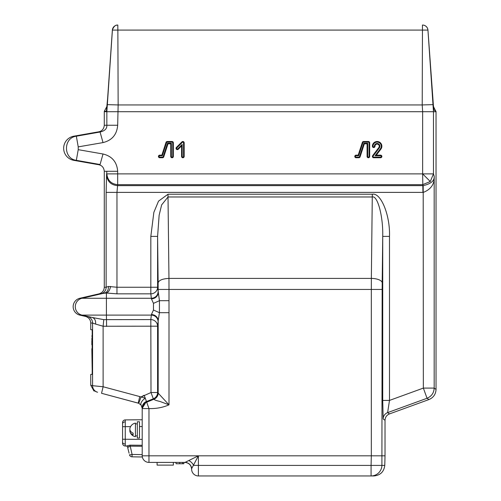 <?xml version="1.0" encoding="UTF-8"?>
<svg xmlns="http://www.w3.org/2000/svg" width="501" height="501" viewBox="0 0 501 501"><rect width="100%" height="100%" fill="white"/><g stroke="black" fill="none" stroke-linecap="round" stroke-linejoin="round"><path stroke-width="0.75" d="M186.41 461.79L185.314 462.323M157.095 462.41L157.095 465.116L173.34 465.116L173.34 462.41L175.782 462.41L176.195 463.763L175.782 462.41L176.195 463.763L179.646 463.763L179.89 462.41M183.541 463.763L184.174 462.41L184.856 462.41A6.77 6.77 0 0 1 191.626 469.18L191.626 469.18A6.77 6.77 0 0 0 184.856 462.41C188.965 462.811 191.219 465.066 191.626 469.174L191.689 468.541A6.77 6.738 90 0 0 184.982 462.41L198.396 455.816L191.689 468.541M184.982 462.41L148.966 462.41A6.77 6.77 0 0 1 142.203 455.816L198.396 455.816L198.396 465.404L193.599 465.348A6.77 4.014 45.8 0 0 188.808 460.557M183.222 463.763L183.761 463.763L184.174 462.41L183.761 463.763L182.677 463.763L182.264 462.41M182.677 463.763L179.646 463.763M183.761 463.763L184.174 462.41M108.441 286.447L116.965 287.248L150.826 287.248L150.826 236.391L153.857 212.336L158.529 201.139L168.017 194.219L372.306 194.219C380.904 192.39 390.235 215.292 389.49 236.391L382.726 236.391C383.259 216.639 377.604 195.233 372.306 196.974L168.017 196.974L168.962 278.406L371.354 278.406L371.316 289.44L382.144 289.44L381.9 465.404L384.774 465.404L385.025 455.816L371.316 455.816L371.316 289.44L169 289.44L169 312.693L159.437 312.693L158.172 320.715A6.77 6.156 3.3 0 0 151.408 314.553L153.469 310.031L153.469 303.355L151.408 298.834L150.826 293.843L116.965 293.843L106.412 293.029L99.041 293.843C102.298 292.847 104.051 290.649 104.289 287.248L106.137 287.248L108.441 286.447C108.548 289.96 107.277 292.158 104.64 293.041M142.203 408.34L142.19 408.046A6.77 6.682 -3.1 0 1 146.449 401.47L142.203 408.34L141.138 405.121L138.758 403.299L141.044 396.992L151.001 392.521L157.59 392.521L169 404.833C162.9 407.52 156.224 408.766 148.972 408.578L148.972 455.816L371.316 455.816M148.972 455.816L142.203 455.816L142.203 408.578A6.77 6.77 0 0 1 146.461 402.297L153.995 399.203L153.337 398.809L146.461 401.552L148.972 408.578L142.203 408.578L142.203 407.839L146.449 401.47L142.196 407.839A6.77 4.91 -2.4 0 0 142.196 408.121M142.203 455.816A6.77 6.77 0 0 0 148.966 462.41L148.966 455.816L142.203 455.816L142.203 456.993L132.045 456.818L132.07 454.438L142.203 454.62M169 312.693L169 404.833L159.957 401.458C156.118 400.575 154.133 399.823 153.995 399.203A6.77 6.738 -95.9 0 0 158.216 392.922M158.172 320.715L158.172 392.916A6.77 6.77 -55.9 0 1 153.92 399.203M169 300.694L159.443 300.694L159.437 312.693L153.469 310.031M150.826 236.391L157.596 236.391L157.596 287.248L159.443 300.694L153.469 303.355M158.097 291.676A6.77 6.594 -6.5 0 1 151.327 298.277L106.412 298.277L106.412 315.11L81.97 315.11A8.642 8.642 0 0 1 81.97 298.277L79.841 298.277L99.041 293.843M157.596 287.248A6.77 6.594 -6.5 0 1 150.826 293.843L150.826 287.248L157.596 287.248M142.19 408.046L141.138 405.121L138.758 403.299L101.546 393.291L103.118 386.753L103.118 326.232L95.635 324.097C95.841 320.546 94.733 318.348 92.316 317.502L103.77 319.638L103.118 326.232L157.59 326.182L157.59 392.521A6.77 6.77 -55.9 0 1 153.337 398.809L151.001 392.521L150.82 319.582A6.77 6.594 6.5 0 1 157.59 326.182L158.097 321.711A6.77 6.594 6.5 0 0 151.327 315.11L151.408 314.553M81.97 315.11L92.284 317.496L81.97 315.11L79.841 315.11A8.642 8.642 0 0 1 79.841 298.277M81.97 298.277L104.615 293.047L81.97 298.277L106.412 298.277L106.412 293.029A6.77 4.021 -80.2 0 0 110.477 286.434M92.178 329.94A0.676 0.676 0 0 0 91.714 329.739L90.75 329.714L90.75 323.013C90.506 319.613 88.758 317.415 85.496 316.419L79.841 315.11M103.77 319.638L150.82 319.582L151.327 315.11L106.412 315.11L106.594 326.452M101.546 393.291L138.188 403.111L139.76 396.573L145.265 398.182L146.449 401.47M141.138 405.121A6.77 3.144 -36.5 0 1 145.265 398.182L144.119 395.27L141.044 396.992M95.171 391.062L94.827 390.955M96.349 391.832L94.777 390.918A0.676 0.676 91.5 0 0 94.833 390.955L94.257 391.037M97.232 392.133L96.449 391.876M95.722 391.531L95.102 391.149M93.912 390.937L90.75 385.2L90.75 374.397L91.714 374.372A0.676 0.676 0 0 0 92.178 374.172M139.76 396.573L103.118 386.753L92.572 385.695L92.572 323.02L90.75 323.013M95.635 324.097L92.572 323.02A6.77 6.77 -89.9 0 0 87.331 316.419L92.316 317.502M158.172 289.421L158.134 282.821C158.942 280.209 162.549 278.738 168.962 278.406L169 289.44L158.172 289.44L158.172 292.672A6.77 6.156 -3.3 0 1 151.408 298.834M142.203 408.578L142.203 407.839M92.159 374.36L92.19 373.045L92.159 374.36L91.714 374.372M91.714 329.739L92.159 329.752L92.19 331.067L92.19 373.045M436.002 111.247L433.841 109.988L432.751 98.653L433.365 106.337L436.033 111.71L436.033 389.39C435.795 394.262 433.415 397.656 428.906 399.566L389.477 413.914C386.672 415.11 385.188 417.233 385.025 420.276L383.171 418.98L382.726 400.418L382.726 236.391L382.182 282.821A10.834 4.415 0.7 0 0 371.354 278.406L372.306 194.219M389.49 236.391L389.49 400.418L387.624 412.617A6.77 6.77 -55 0 0 383.171 418.98M428.906 399.566L427.052 398.27L423.351 388.093L389.49 400.418L382.726 400.418M389.477 413.914L387.624 412.617L427.052 398.27C431.536 396.354 433.91 392.959 434.179 388.093L436.033 389.39M100.895 293.843A6.77 6.77 -90 0 0 106.137 287.248L106.137 192.384L106.563 174.849C107.258 181.349 110.871 184.944 117.391 185.639L423.188 185.639C430.935 183.861 434.599 180.736 434.179 176.258C434.68 183.948 431.067 189.322 423.351 192.384L116.965 192.384L116.965 293.843M423.188 185.639L423.351 388.093L434.179 388.093L434.179 176.258L433.471 173.885L430.29 181.506L422.644 184.681L117.679 184.681L116.965 192.384L106.137 192.384M106.563 174.849L106.851 171.286L104.289 171.286C103.857 167.209 101.603 164.948 97.52 164.516L100.068 164.516L103.024 153.995C112.03 156.187 116.915 161.948 117.679 171.286L117.679 173.885L422.644 173.885L422.644 111.71L433.471 111.71L433.471 173.885L422.644 173.885L422.932 192.384M433.666 109.143L427.948 30.085L432.989 104.64L422.211 104.941L422.456 30.091L117.867 30.091L118.148 104.941L117.679 125.25C116.927 134.562 112.042 140.349 103.031 142.591L78.225 146.874L78.225 149.667L103.024 153.995C112.042 156.187 116.927 161.948 117.679 171.286L106.851 171.286M422.644 111.71L422.211 104.941M436.033 111.71L433.471 111.71L432.989 104.64M433.841 109.988L433.641 108.861M107.602 98.653L106.394 111.247L104.321 111.247L104.289 111.71L106.851 111.71L112.412 30.098A5.417 5.417 90 0 1 117.81 25.05L117.867 30.091L112.368 30.098C113.608 26.534 115.405 24.856 117.773 25.05L117.773 25.05A5.417 5.417 90 0 0 112.368 30.098L107.609 98.628M106.394 111.247A6.77 6.77 -90 0 1 106.625 109.888M104.321 111.247L107.001 106.3L107.602 98.641L106.632 109.938M100.068 164.516L76.346 160.333L73.791 160.333A12.249 12.249 0 0 1 73.791 136.203L97.52 132.02C101.603 131.588 103.857 129.333 104.289 125.25L106.851 125.25L106.851 111.71L422.631 111.71M104.289 111.71L104.289 125.25M78.225 149.667L76.346 160.333C63.189 158.786 63.189 137.75 76.346 136.203L100.068 132.02C104.809 130.936 107.07 128.676 106.851 125.25L117.679 125.25M103.031 142.591L100.068 132.02L97.52 132.02M78.225 146.874L76.346 136.203L73.791 136.203M107.327 104.64L118.111 104.941M422.456 25.05L422.456 30.091L427.91 30.098A5.417 5.417 -90 0 0 422.506 25.05L422.456 25.05M422.174 104.941L118.148 104.941M167.998 143.825L170.747 143.825L170.747 156.45A1.303 1.303 0 0 0 172.043 157.746A1.303 1.303 0 0 0 173.346 156.45L173.346 142.798A1.303 1.303 0 0 0 172.043 141.501L167.253 141.501A1.303 1.303 0 0 0 166.013 142.397L161.854 155.147L159.75 155.147A1.303 1.303 0 0 0 158.448 156.45A1.303 1.303 0 0 0 159.75 157.746L162.512 157.746A1.303 1.303 0 0 0 163.746 156.851L167.998 143.825L167.547 143.205L171.367 143.205L171.367 156.45A0.676 0.676 0 0 0 172.043 157.126A0.676 0.676 0 0 0 172.726 156.45L172.726 142.798A0.676 0.676 0 0 0 172.043 142.121L167.253 142.121A0.676 0.676 0 0 0 166.608 142.591L162.305 155.767L161.854 155.147M380.904 149.104A4.741 4.741 0 0 0 378.643 141.745A4.741 4.741 0 0 0 372.393 146.236A1.303 1.303 0 0 0 373.69 147.538A1.303 1.303 0 0 0 374.992 146.236A2.142 2.142 0 0 1 377.128 144.1A2.142 2.142 0 0 1 378.831 147.532L372.656 155.661A1.303 1.303 0 0 0 373.69 157.746L380.566 157.746A1.303 1.303 0 0 0 381.868 156.45A1.303 1.303 0 0 0 380.566 155.147L376.314 155.147L380.904 149.104L380.409 148.728A4.121 4.121 0 0 0 378.443 142.334A4.121 4.121 0 0 0 373.013 146.236A0.676 0.676 0 0 0 373.69 146.918A0.676 0.676 0 0 0 374.372 146.236A2.762 2.762 0 0 1 377.128 143.48A2.762 2.762 0 0 1 379.326 147.908L373.151 156.036A0.676 0.676 0 0 0 373.69 157.126L380.566 157.126A0.676 0.676 0 0 0 381.248 156.45A0.676 0.676 0 0 0 380.566 155.767L375.061 155.767L380.409 148.728M364.333 143.825L367.083 143.825L367.083 156.45A1.303 1.303 0 0 0 368.385 157.746A1.303 1.303 0 0 0 369.682 156.45L369.682 142.798A1.303 1.303 0 0 0 368.385 141.501L363.588 141.501A1.303 1.303 0 0 0 362.355 142.397L358.19 155.147L356.086 155.147A1.303 1.303 0 0 0 354.789 156.45A1.303 1.303 0 0 0 356.086 157.746L358.848 157.746A1.303 1.303 0 0 0 360.087 156.851L364.333 143.825L363.883 143.205L367.703 143.205L367.703 156.45A0.676 0.676 0 0 0 368.385 157.126A0.676 0.676 0 0 0 369.062 156.45L369.062 142.798A0.676 0.676 0 0 0 368.385 142.121L363.588 142.121A0.676 0.676 0 0 0 362.943 142.591L358.641 155.767L356.086 155.767A0.676 0.676 0 0 0 355.409 156.45A0.676 0.676 0 0 0 356.086 157.126L358.848 157.126A0.676 0.676 0 0 0 359.493 156.656L363.883 143.205M184.174 156.45L184.174 142.798A1.303 1.303 0 0 0 181.957 141.877L176.433 147.407A1.303 1.303 0 0 0 176.433 149.242A1.303 1.303 0 0 0 178.275 149.242L181.575 145.935L181.575 156.45A1.303 1.303 0 0 0 182.878 157.746A1.303 1.303 0 0 0 184.174 156.45L183.554 156.45L183.554 142.798A0.676 0.676 0 0 0 182.395 142.322L176.872 147.845A0.676 0.676 0 0 0 176.872 148.803A0.676 0.676 0 0 0 177.83 148.803L182.195 144.438L182.195 156.45A0.676 0.676 0 0 0 182.878 157.126A0.676 0.676 0 0 0 183.554 156.45M182.195 144.438L181.575 145.935M359.493 156.656L360.087 156.851M358.848 157.126L358.848 157.746M358.641 155.767L358.19 155.147M367.703 143.205L367.083 143.825M375.061 155.767L376.314 155.147M166.608 142.591L166.013 142.397M162.305 155.767L159.75 155.767A0.676 0.676 0 0 0 159.074 156.45A0.676 0.676 0 0 0 159.75 157.126L162.512 157.126A0.676 0.676 0 0 0 163.157 156.656L167.547 143.205M167.253 142.121L167.253 141.501M171.367 143.205L170.747 143.825M106.851 173.885C107.546 180.385 111.159 183.98 117.679 184.681L117.679 173.885L106.851 173.885M104.289 171.286L104.289 287.248M168.017 194.219L168.017 196.974L161.641 204.903L159.136 215.223L157.596 236.391L158.134 282.833M384.774 465.404C383.96 471.785 380.347 475.305 373.94 475.95L198.396 475.95A6.77 6.77 0 0 1 191.626 469.18M385.025 455.816L385.025 420.276M142.203 446.272L130.022 446.166L127.555 447.049A1.353 1.353 90.5 0 0 126.252 446.022L125.25 446.015L125.25 439.245L142.203 439.39M129.083 453.217L127.555 447.049A1.353 1.353 0 0 0 126.252 446.022L125.25 446.015A2.705 2.705 0 0 1 122.57 443.304L122.57 422.612A2.705 2.705 0 0 1 125.25 419.907L142.203 419.757M130.573 426.627L125.25 426.677L125.25 419.907M127.555 447.049L127.555 447.049A1.353 1.353 0 0 0 126.252 446.022L130.022 445.157L142.203 445.264M132.045 456.818A2.705 2.705 0 0 1 129.465 454.758A2.705 2.705 0 0 0 132.045 456.818A2.705 2.705 0 0 1 129.465 454.758A2.705 0.319 -13.9 0 0 132.07 454.438L130.022 445.157M134.205 456.856L137.443 456.912M138.652 456.931L142.203 456.993M134.074 456.849L137.155 456.906M128.901 447.092L128.344 447.042M122.57 439.245L125.25 439.245L125.25 426.677L122.57 426.677L122.57 443.304M137.324 435.939L135.433 435.939L135.433 423.113L135.433 423.884L135.433 423.113L135.433 423.884L137.324 423.884M133.128 434.11L133.128 434.887A6.795 4.803 -0 0 1 129.959 431.637A6.908 6.908 0 0 0 135.433 436.709A6.908 6.908 0 0 1 129.959 431.637A6.795 4.803 -0 0 1 129.959 429.914A6.795 4.803 180 0 1 129.959 428.186A6.795 4.803 180 0 0 133.128 433.165L133.128 434.11L133.128 433.165M137.324 424.165L137.324 438.037L139.491 438.037L139.491 421.786L137.324 421.786L137.324 424.165M91.833 348.696L92.19 370.308L92.103 336.209M91.833 342.728L91.833 344.82M91.833 341.97L91.833 340.793L92.103 341.782M92.103 335.338L91.833 336.209M91.833 339.215L92.103 341.97M91.833 338.281L92.103 339.164M91.833 342.333L92.103 343.229M92.103 339.215L92.103 337.749L92.103 339.215M91.833 340.793L91.833 341.782M91.833 341.262L91.833 340.824L91.833 341.262M198.396 475.95L198.396 465.404L371.078 465.404L371.322 455.816M85.496 316.419L87.331 316.419M97.589 392.233A6.77 6.77 -75 0 1 92.572 385.695L90.75 385.2M422.644 173.885L430.29 181.506M97.52 164.516L73.791 160.333M427.948 30.098A5.417 5.417 -90 0 0 422.55 25.05A5.417 5.417 0 0 1 427.948 30.085L432.751 98.641M374.372 146.236L374.992 146.236M373.69 157.126L373.69 157.746M182.195 156.45L181.575 156.45M177.83 148.803L178.275 149.242M176.872 147.845L176.433 147.407M182.395 142.322L181.957 141.877M183.554 142.798L184.174 142.798M356.086 157.126L356.086 157.746M356.086 155.767L356.086 155.147M362.943 142.591L362.355 142.397M363.588 142.121L363.588 141.501M368.385 142.121L368.385 141.501M369.062 142.798L369.682 142.798M369.062 156.45L369.682 156.45M367.703 156.45L367.083 156.45M380.566 155.767L380.566 155.147M380.566 157.126L380.566 157.746M373.151 156.036L372.656 155.661M379.326 147.908L378.831 147.532M373.013 146.236L372.393 146.236M159.75 155.767L159.75 155.147M159.75 157.126L159.75 157.746M162.512 157.126L162.512 157.746M163.157 156.656L163.746 156.851M172.043 142.121L172.043 141.501M172.726 142.798L173.346 142.798M172.726 156.45L173.346 156.45M171.367 156.45L170.747 156.45M382.144 289.44L382.726 236.391M381.9 465.404L371.078 465.404L371.078 475.95A10.834 10.828 -90 0 0 381.9 465.404M125.244 444.03A2.705 1.916 180 0 1 122.57 442.114M125.244 421.886A2.705 1.916 180 0 0 122.57 423.802M142.203 426.526L139.491 426.551M95.422 391.356L95.76 391.55M107.602 98.641L112.368 30.091C113.608 26.534 115.405 24.856 117.773 25.05M140.468 419.825L140.837 419.769M135.433 423.113A6.908 6.908 0 0 0 129.959 428.186A6.908 6.908 0 0 1 135.433 423.113"/></g></svg>
